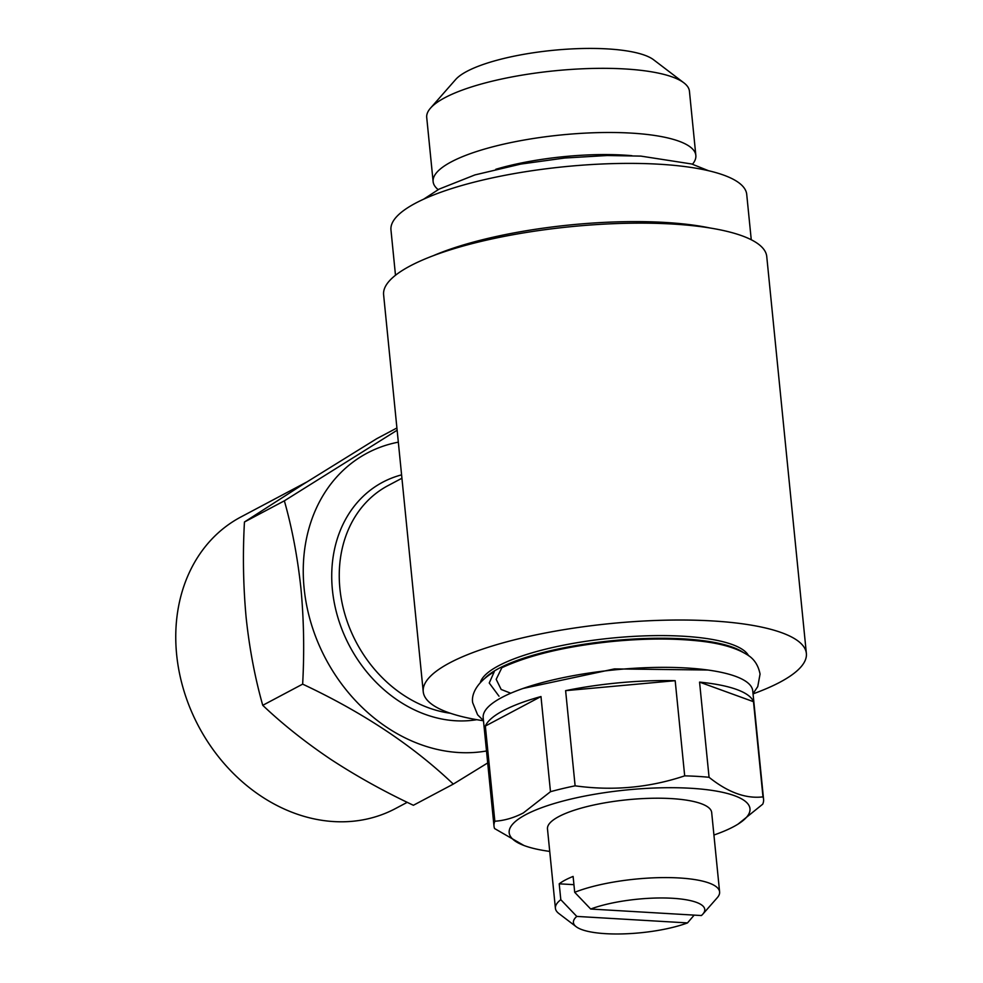 <?xml version="1.0" encoding="UTF-8"?>
<svg xmlns="http://www.w3.org/2000/svg" width="983" height="983" viewBox="0 0 983 983"><rect width="100%" height="100%" fill="white"/><g stroke="black" fill="none" stroke-linecap="round" stroke-linejoin="round"><path stroke-width="1.47" d="M483.464 720.588L477.591 714.788L472.712 702.771C471.287 695.89 474.986 683.148 494.252 671.745L489.239 683.013L499.008 696.197M510.755 693.224L501.17 689.464L496.182 679.314L501.846 667.727C529.186 655.096 565.667 646.384 611.303 641.58C642.735 638.483 671.217 638.213 696.763 640.756C718.45 642.845 734.989 647.342 746.392 654.248C753.703 658.278 758.262 664.889 760.056 674.092L757.758 686.601L753.027 693.679M430.505 108.13L455.645 79.525A103.129 26.344 -5.7 0 1 466.876 71.378A103.129 26.344 -5.7 0 1 567.584 49.15A103.129 26.344 -5.7 0 1 653.597 59.766L683.885 82.842A132.017 33.717 174.3 0 0 573.802 69.252A132.017 33.717 174.3 0 0 444.881 97.698A132.017 33.717 174.3 0 0 430.505 108.13A132.017 33.717 174.3 0 0 426.72 117.468L433.122 181.622A132.017 33.717 -5.7 0 1 451.295 161.863A132.017 33.717 -5.7 0 1 597.455 132.644A132.017 33.717 -5.7 0 1 695.841 155.4A132.017 33.717 -5.7 0 1 692.499 164.222M438.16 189.608A132.017 33.717 -5.7 0 1 433.122 181.622M395.485 275.265L390.964 229.924A178.771 45.66 -5.7 0 1 415.551 203.174A178.771 45.66 -5.7 0 1 613.49 163.596A178.771 45.66 -5.7 0 1 746.724 194.413L751.258 239.754M576.185 926.723A66.008 16.858 -5.7 0 1 576.788 916.414L687.498 922.914A66.008 16.858 -5.7 0 1 624.451 933.85A66.008 16.858 -5.7 0 1 576.185 926.723L558.885 913.539A82.511 21.073 -5.7 0 1 555.407 908.292A82.511 21.073 -5.7 0 1 560.802 899.691L559.216 883.815A82.511 21.073 -5.7 0 1 565.176 880.068A82.511 21.073 -5.7 0 1 573.114 876.431L574.699 892.306A82.511 21.073 -5.7 0 1 664.692 877.586A82.511 21.073 -5.7 0 1 719.605 891.9A82.511 21.073 -5.7 0 1 717.246 897.737L702.882 914.079A66.008 16.858 -5.7 0 1 701.395 915.542L590.685 909.029A66.008 16.858 -5.7 0 1 670.136 898.155A66.008 16.858 -5.7 0 1 702.882 914.079M555.407 908.292L547.482 828.915A82.511 21.073 -5.7 0 1 558.836 816.566A82.511 21.073 -5.7 0 1 650.193 798.307A82.511 21.073 -5.7 0 1 711.68 812.523L719.605 891.9M485.307 677.852A135.445 34.602 -5.7 0 1 498.909 668.379A135.445 34.602 -5.7 0 1 628.96 639.331A135.445 34.602 -5.7 0 1 742.779 652.147M748.555 655.71A135.445 34.602 174.3 0 0 642.022 635.976A135.445 34.602 174.3 0 0 498.651 665.737A135.445 34.602 174.3 0 0 480.355 682.485M549.73 851.413A121.007 30.915 -5.7 0 1 523.927 845.478A121.007 30.915 -5.7 0 1 525.819 814.624A121.007 30.915 -5.7 0 1 686.404 788.047A121.007 30.915 -5.7 0 1 738.061 824.11A121.007 30.915 -5.7 0 1 733.355 826.814A121.007 30.915 -5.7 0 1 713.928 835.022M540.982 696.542L550.48 791.708L523.312 812.966C513.851 817.856 504.353 820.608 494.842 821.235L485.344 726.056A135.445 34.602 -5.7 0 1 503.136 710.709A135.445 34.602 -5.7 0 1 540.982 696.542L485.344 726.056M523.927 845.478L494.584 828.546A135.445 34.602 -5.7 0 1 494.007 826.15A135.445 34.602 -5.7 0 1 494.842 821.235M494.007 826.15L483.181 717.75A135.445 34.602 -5.7 0 1 501.821 697.475A135.445 34.602 -5.7 0 1 651.79 667.506A135.445 34.602 -5.7 0 1 752.745 690.852L763.57 799.253A135.445 34.602 -5.7 0 1 762.734 804.168L738.061 824.11M401.924 478.242L388.027 485.614A123.76 101.495 62.1 0 0 339.909 588.706A123.76 101.495 62.1 0 0 450.398 713.265M423.231 691.676L383.616 294.789A192.521 49.175 -5.7 0 1 410.108 265.975A192.521 49.175 -5.7 0 1 623.259 223.362A192.521 49.175 -5.7 0 1 766.752 256.551L806.367 653.437A192.521 49.175 174.3 0 0 662.874 620.248A192.521 49.175 174.3 0 0 449.723 662.861A192.521 49.175 174.3 0 0 423.231 691.676A192.521 49.175 174.3 0 0 483.489 720.772M753.052 693.875A192.521 49.175 174.3 0 0 779.875 682.251A192.521 49.175 174.3 0 0 806.367 653.437M401.592 474.863A129.264 106.004 62.1 0 0 332.414 589.898A129.264 106.004 62.1 0 0 476.78 719.691M398.324 442.166A162.269 133.074 62.1 0 0 304.116 588.239A162.269 133.074 62.1 0 0 486.499 750.975M487.691 762.943L453.298 784.102C412.983 745.667 362.764 712.356 302.653 684.131C304.435 651.545 303.858 619.671 300.945 588.522C297.591 557.214 292.062 527.969 284.357 500.826L397.132 430.222M306.684 482.063L240.798 517.033A165.009 135.335 62.1 0 0 176.633 654.481A165.009 135.335 62.1 0 0 395.473 808.567L407.257 802.312M396.911 427.986L376.796 438.651L303.169 484.275L244.448 521.998C242.666 554.179 243.231 586.052 246.143 617.607C249.436 648.559 254.966 677.791 262.744 705.315C282.588 724.152 305.209 742.128 330.62 759.245C356.497 776.177 384.095 791.524 413.388 805.274L453.298 784.102M244.448 521.998L284.357 500.826M262.744 705.315L302.653 684.131M753.494 701.69L699.564 682.116A135.445 34.602 -5.7 0 1 753.494 701.69L762.992 796.857C745.962 798.946 727.998 792.421 709.062 777.295L699.564 682.116M675.186 680.691L565.618 690.656A135.445 34.602 -5.7 0 1 675.186 680.691L684.684 775.857C649.222 787.739 612.692 791.057 575.116 785.822L565.618 690.656M550.48 791.708A135.445 34.602 -5.7 0 1 575.116 785.822M684.684 775.857A135.445 34.602 -5.7 0 1 709.062 777.295M762.992 796.857A135.445 34.602 -5.7 0 1 763.57 799.253M590.685 909.029L574.699 892.306M560.802 899.691L576.788 916.414M687.498 922.914L694.17 915.112M559.216 883.815L573.937 884.675M433.331 255.678A178.771 45.66 -5.7 0 1 710.291 228.044M495.813 169.285A114.139 29.158 -5.7 0 1 631.958 155.695M695.841 155.4L689.439 91.247A132.017 33.717 174.3 0 0 683.885 82.842M523.128 688.444L614.436 668.907L707.797 670.013M708.596 170.747L691.713 163.989L640.891 156.113L607.224 155.511L564.623 158.03L520.806 164.075L474.936 174.913L439.069 189.129L423.661 199.18"/></g></svg>
